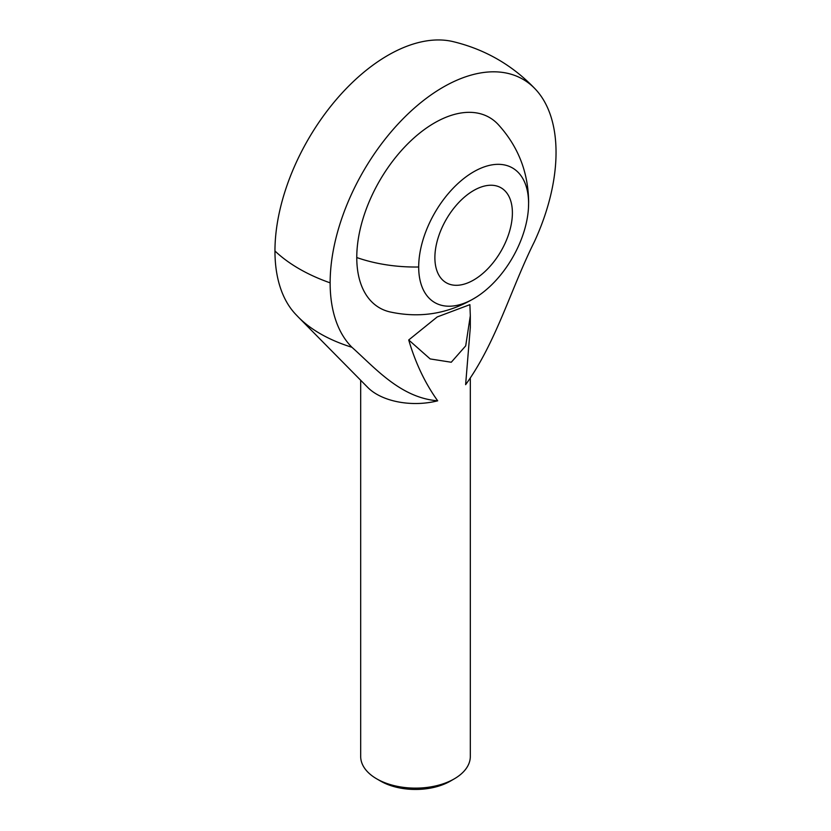 <?xml version="1.0" encoding="UTF-8"?>
<svg xmlns="http://www.w3.org/2000/svg" width="831" height="831" viewBox="0 0 831 831"><rect width="100%" height="100%" fill="white"/><g stroke="black" fill="none" stroke-linecap="round" stroke-linejoin="round"><path stroke-width="1.25" d="M408.717 339.972L437.22 316.943L469.889 304.655L470.315 315.77L465.703 345.862L451.264 362.243L430.167 358.93L408.717 339.972C415.49 363.054 425.15 383.34 437.688 400.812C400.386 397.82 374.75 367.562 351.918 347.275A159.749 92.231 -60 0 1 330.136 282.852A159.749 92.231 -60 0 1 443.089 87.203A159.749 92.231 -60 0 1 535.548 89.333C512.696 65.223 485.107 49.299 452.791 41.55A159.749 92.231 120 0 0 387.911 55.345A159.749 92.231 120 0 0 274.957 250.993A159.749 92.231 120 0 0 295.452 314.076M351.918 347.275A134.705 77.771 180 0 1 320.247 333.709A134.705 77.771 180 0 1 298.464 317.224L295.441 314.076M535.548 89.333A159.749 92.231 -60 0 1 556.043 152.416A159.749 92.231 -60 0 1 534.25 242.008C510.888 288.876 496.024 342.756 465.62 384.68L470.315 327.372L470.315 315.77M528.589 203.543A77.709 44.864 -60 0 1 528.495 207.397A77.709 44.864 -60 0 1 476.921 296.719A77.709 44.864 -60 0 1 418.689 267A77.709 44.864 -60 0 1 473.639 171.82A77.709 44.864 -60 0 1 528.589 203.543A113.13 65.317 0 0 0 528.63 201.704C528.215 171.965 518.035 146.194 498.101 124.39A109.9 63.457 120 0 0 434.478 122.926A109.9 63.457 120 0 0 356.769 257.537A109.9 63.457 120 0 0 389.843 311.895C420.766 318.647 449.789 313.588 476.921 296.719M454.256 778.865L450.381 781.109A49.33 28.483 0 0 1 380.619 781.109L376.744 778.865A54.815 31.651 0 0 0 454.256 778.865A54.815 31.651 0 0 0 470.315 756.49L470.315 378.593M437.688 400.812A54.815 31.651 180 0 1 376.744 394.247A54.815 31.651 180 0 1 367.873 387.547L298.464 317.224M473.639 190.517A54.815 31.651 -60 0 1 501.041 187.806A54.815 31.651 -60 0 1 509.445 231.724A54.815 31.651 -60 0 1 473.639 280.026A54.815 31.651 -60 0 1 446.237 282.737A54.815 31.651 -60 0 1 437.833 238.819A54.815 31.651 -60 0 1 473.639 190.517M360.685 380.255L360.685 756.49A54.815 31.651 0 0 0 376.744 778.865L380.619 781.109M274.957 250.993A164.445 94.942 180 0 0 299.222 268.839A164.445 94.942 0 0 0 330.136 282.852M418.689 267A113.13 65.317 180 0 1 356.769 257.537M528.495 207.397L528.63 201.704"/></g></svg>
